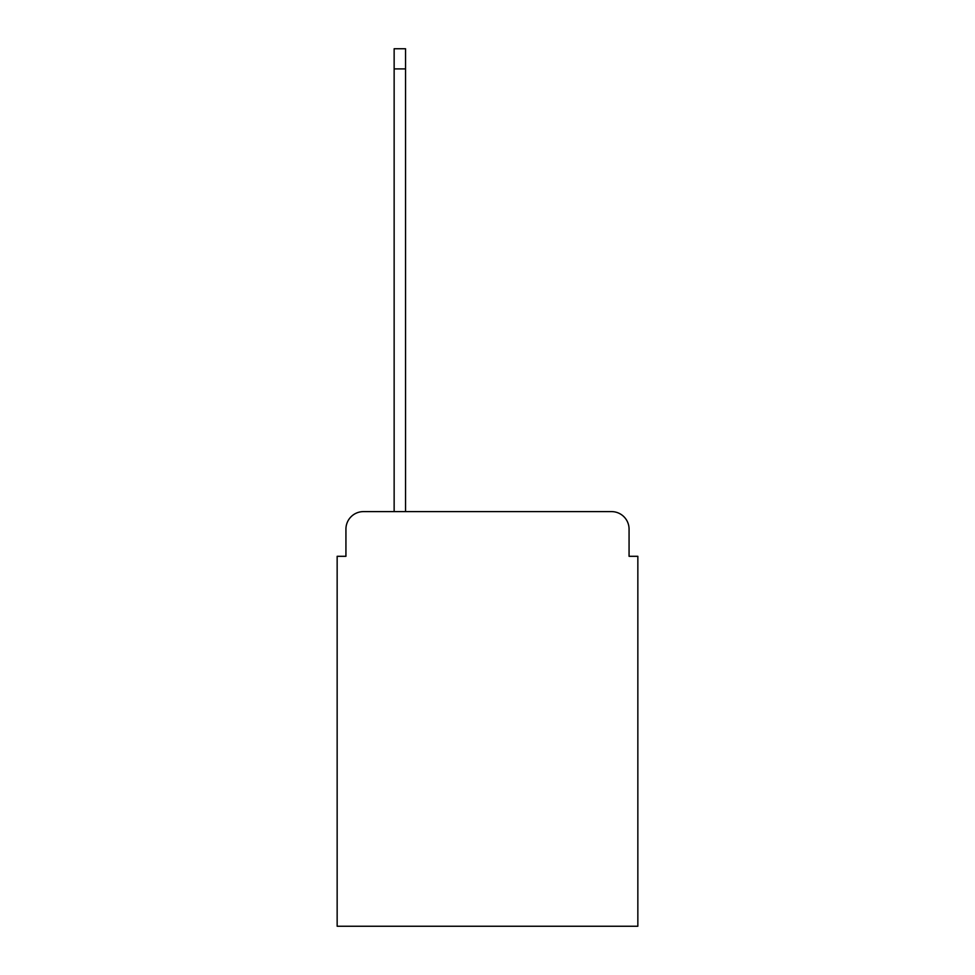 <?xml version="1.0" encoding="UTF-8"?>
<svg xmlns="http://www.w3.org/2000/svg" width="975" height="975" viewBox="0 0 975 975"><rect width="100%" height="100%" fill="white"/><g stroke="black" fill="none" stroke-linecap="round" stroke-linejoin="round"><path stroke-width="1.46" d="M345.93 529.145L345.93 556.311L345.93 529.145A17.538 17.538 0 0 1 363.456 511.607L394.144 511.607L394.144 48.75L405.539 48.75L405.539 511.607L611.544 511.607L363.456 511.607M629.07 556.311L629.07 529.145L629.07 556.311L637.845 556.311L637.845 926.25L337.155 926.25L337.155 556.311L345.93 556.311M629.07 529.145A17.538 17.538 0 0 0 611.544 511.607M394.144 68.908L405.539 68.908"/></g></svg>
